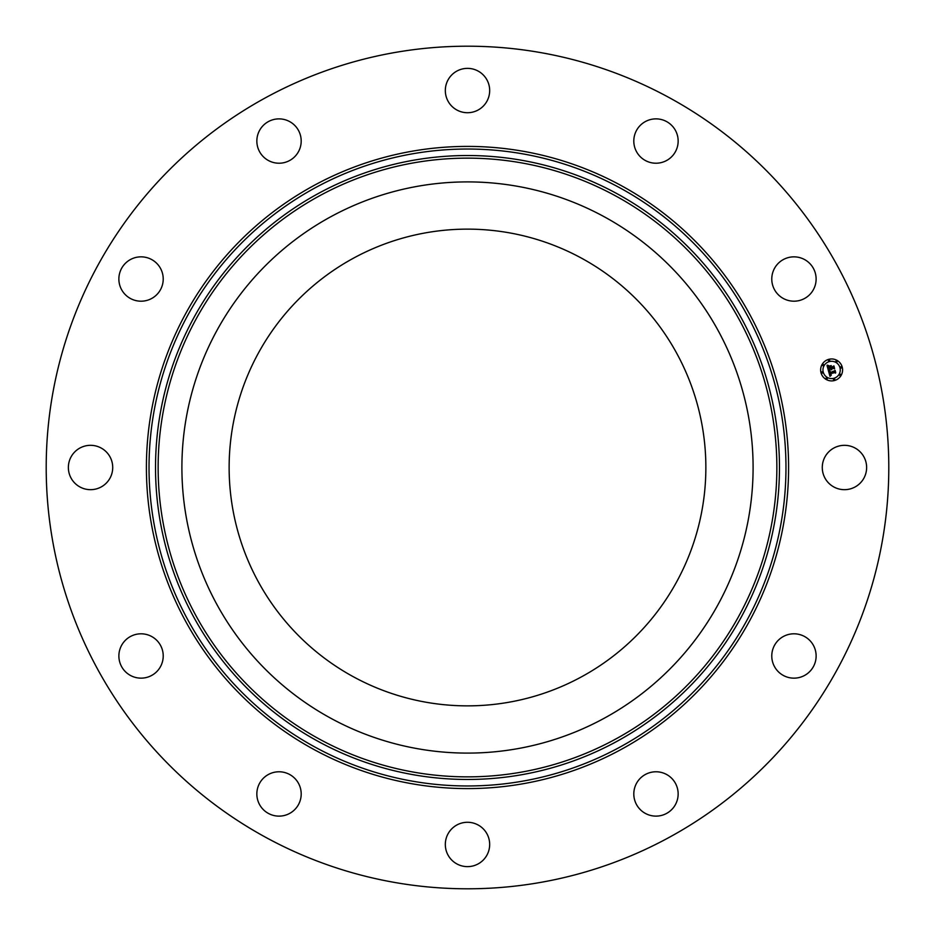 <?xml version="1.0" encoding="UTF-8"?>
<svg xmlns="http://www.w3.org/2000/svg" width="935" height="935" viewBox="0 0 935 935"><rect width="100%" height="100%" fill="white"/><g stroke="black" fill="none" stroke-linecap="round" stroke-linejoin="round"><path stroke-width="1.4" d="M581.78 258.317A238.367 238.367 0 0 1 676.683 581.78A238.367 238.367 0 0 1 353.22 676.683A238.367 238.367 0 0 1 258.317 353.22A238.367 238.367 0 0 1 581.78 258.317M265.517 837.222A421.299 421.299 0 0 1 97.778 265.517A421.299 421.299 0 0 1 669.483 97.778A421.299 421.299 0 0 1 837.222 669.483A421.299 421.299 0 0 1 265.517 837.222M855.081 448.04A22.171 22.171 0 0 1 863.917 478.136A22.171 22.171 0 0 1 833.821 486.96A22.171 22.171 0 0 1 824.997 456.864A22.171 22.171 0 0 1 855.081 448.04M812.889 644.437A22.171 22.171 0 0 1 805.491 674.918A22.171 22.171 0 0 1 775.021 667.52A22.171 22.171 0 0 1 782.42 637.039A22.171 22.171 0 0 1 812.889 644.437M678.144 793.429A22.171 22.171 0 0 1 656.499 816.115A22.171 22.171 0 0 1 633.813 794.481A22.171 22.171 0 0 1 655.458 771.784A22.171 22.171 0 0 1 678.144 793.429M486.96 855.081A22.171 22.171 0 0 1 456.864 863.917A22.171 22.171 0 0 1 448.04 833.821A22.171 22.171 0 0 1 478.136 824.997A22.171 22.171 0 0 1 486.96 855.081M290.563 812.889A22.171 22.171 0 0 1 260.082 805.491A22.171 22.171 0 0 1 267.48 775.021A22.171 22.171 0 0 1 297.961 782.42A22.171 22.171 0 0 1 290.563 812.889M141.571 678.144A22.171 22.171 0 0 1 118.885 656.499A22.171 22.171 0 0 1 140.519 633.813A22.171 22.171 0 0 1 163.216 655.458A22.171 22.171 0 0 1 141.571 678.144M79.919 486.96A22.171 22.171 0 0 1 71.083 456.864A22.171 22.171 0 0 1 101.179 448.04A22.171 22.171 0 0 1 110.003 478.136A22.171 22.171 0 0 1 79.919 486.96M122.111 290.563A22.171 22.171 0 0 1 129.509 260.082A22.171 22.171 0 0 1 159.978 267.48A22.171 22.171 0 0 1 152.58 297.961A22.171 22.171 0 0 1 122.111 290.563M256.856 141.571A22.171 22.171 0 0 1 278.501 118.885A22.171 22.171 0 0 1 301.187 140.519A22.171 22.171 0 0 1 279.542 163.216A22.171 22.171 0 0 1 256.856 141.571M448.04 79.919A22.171 22.171 0 0 1 478.136 71.083A22.171 22.171 0 0 1 486.96 101.179A22.171 22.171 0 0 1 456.864 110.003A22.171 22.171 0 0 1 448.04 79.919M644.437 122.111A22.171 22.171 0 0 1 674.918 129.509A22.171 22.171 0 0 1 667.52 159.978A22.171 22.171 0 0 1 637.039 152.58A22.171 22.171 0 0 1 644.437 122.111M793.429 256.856A22.171 22.171 0 0 1 816.115 278.501A22.171 22.171 0 0 1 794.481 301.187A22.171 22.171 0 0 1 771.784 279.542A22.171 22.171 0 0 1 793.429 256.856M216.862 330.581A285.596 285.596 0 0 1 604.419 216.862A285.596 285.596 0 0 1 718.138 604.419A285.596 285.596 0 0 1 330.581 718.138A285.596 285.596 0 0 1 216.862 330.581M834.452 380.533A10.975 10.975 0 0 1 821.012 372.773A10.975 10.975 0 0 1 828.772 359.332A10.975 10.975 0 0 1 842.213 367.093A10.975 10.975 0 0 1 834.452 380.533M829.368 361.588A8.649 8.649 0 0 1 839.969 367.7A8.649 8.649 0 0 1 833.845 378.289A8.649 8.649 0 0 1 823.256 372.177A8.649 8.649 0 0 1 829.368 361.588M828.433 370.786L830.023 371.078L829.474 372.971L834.861 370.996L835.434 373.112L834.721 372.609L830.105 373.848L831.32 374.993L829.766 373.942L831.227 375.262L829.976 376.326L828.433 370.786M828.655 370.412L830.175 370.856L828.655 370.412M829.707 371.452L829.766 372.551L834.417 371.3L835.095 370.33L835.726 372.703L835.037 370.622L829.672 372.726L829.707 371.452M828.328 370.353L827.031 365.55L828.632 365.936L828.293 368.706L830.455 368.121L828.468 368.355L828.352 366.38L828.562 368.203L830.35 367.724L829.181 366.497L831.121 365.971L830.853 368.016L833.623 366.637L834.242 368.916L833.436 368.32L831.437 368.858L831.799 369.524L831.098 368.939L831.612 369.792L830.712 369.044L828.328 370.353M827.218 365.117L828.831 365.69L827.218 365.117M829.251 366.111L831.262 365.573L829.251 366.111M830.876 366.567L831.133 367.513L833.903 365.901L834.628 368.577L833.856 366.193L831.04 367.665L830.876 366.567M821.958 371.838A0.666 0.666 0 0 1 822.777 372.305A0.666 0.666 0 0 1 822.309 373.123A0.666 0.666 0 0 1 821.491 372.644A0.666 0.666 0 0 1 821.958 371.838M828.901 359.811A0.666 0.666 0 0 1 829.707 360.291A0.666 0.666 0 0 1 829.24 361.097A0.666 0.666 0 0 1 828.433 360.63A0.666 0.666 0 0 1 828.901 359.811M822.94 364.393A0.666 0.666 0 0 1 823.758 364.86A0.666 0.666 0 0 1 823.279 365.678A0.666 0.666 0 0 1 822.473 365.199A0.666 0.666 0 0 1 822.94 364.393M840.916 366.754A0.666 0.666 0 0 1 841.734 367.221A0.666 0.666 0 0 1 841.255 368.039A0.666 0.666 0 0 1 840.448 367.572A0.666 0.666 0 0 1 840.916 366.754M836.346 360.793A0.666 0.666 0 0 1 837.164 361.272A0.666 0.666 0 0 1 836.685 362.079A0.666 0.666 0 0 1 835.878 361.611A0.666 0.666 0 0 1 836.346 360.793M834.324 380.054A0.666 0.666 0 0 1 833.506 379.587A0.666 0.666 0 0 1 833.973 378.768A0.666 0.666 0 0 1 834.791 379.248A0.666 0.666 0 0 1 834.324 380.054M826.879 379.072A0.666 0.666 0 0 1 826.061 378.605A0.666 0.666 0 0 1 826.528 377.787A0.666 0.666 0 0 1 827.346 378.266A0.666 0.666 0 0 1 826.879 379.072M840.284 375.484A0.666 0.666 0 0 1 839.466 375.017A0.666 0.666 0 0 1 839.934 374.199A0.666 0.666 0 0 1 840.752 374.666A0.666 0.666 0 0 1 840.284 375.484M319.186 738.989A309.356 309.356 0 0 1 196.011 319.186A309.356 309.356 0 0 1 615.814 196.011A309.356 309.356 0 0 1 738.989 615.814A309.356 309.356 0 0 1 319.186 738.989M617.065 193.72A311.974 311.974 0 0 1 741.28 617.065A311.974 311.974 0 0 1 317.935 741.28A311.974 311.974 0 0 1 193.72 317.935A311.974 311.974 0 0 1 617.065 193.72M620.185 188.017A318.473 318.473 0 0 1 746.983 620.185A318.473 318.473 0 0 1 314.815 746.983A318.473 318.473 0 0 1 188.017 314.815A318.473 318.473 0 0 1 620.185 188.017M621.436 185.714A321.091 321.091 0 0 1 749.286 621.436A321.091 321.091 0 0 1 313.564 749.286A321.091 321.091 0 0 1 185.714 313.564A321.091 321.091 0 0 1 621.436 185.714"/></g></svg>
